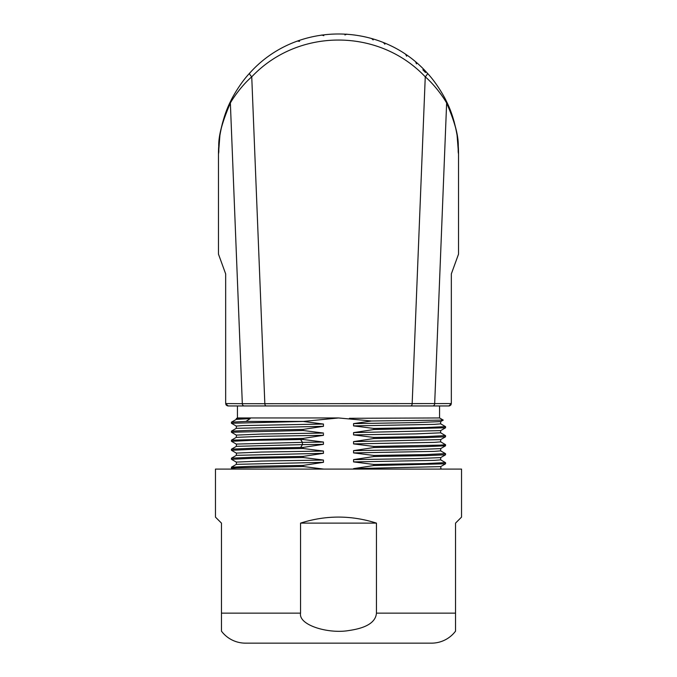 <?xml version="1.0" encoding="UTF-8"?>
<svg xmlns="http://www.w3.org/2000/svg" width="677" height="677" viewBox="0 0 677 677"><rect width="100%" height="100%" fill="white"/><g stroke="black" fill="none" stroke-linecap="round" stroke-linejoin="round"><path stroke-width="1.02" d="M346.869 34.146L344.906 34.95M373.154 39.926L371.588 38.496M384.883 44.174L383.461 42.592M406.674 56.216L405.625 54.372M416.507 63.875L415.653 61.929M425.494 72.524L422.846 69.782M299.556 41.322L297.448 41.085M323.809 35.686L321.795 35.018M458.431 149.008L458.481 150.438M458.532 153.451L458.524 152.469M458.312 146.604A120.032 120.032 0 0 1 458.532 153.637L458.532 153.941M458.532 153.975L458.532 153.247M458.473 150.006L458.185 144.734M458.041 143.059L458.007 142.635M222.327 123.696L221.32 127.868M220.998 129.366L220.66 131.033M220.567 131.533L219.94 135.129M219.416 138.836L218.527 150.15M218.476 152.689L218.536 149.837M451.331 287.048L451.331 273.914L458.532 254.129L451.331 273.914L451.331 403.568L264.834 403.704L251.742 76.831C239.895 87.105 230.95 101.652 230.366 103.048A3.901 3.546 -149.8 0 1 230.671 101.152C214.11 141.053 220.194 147.256 218.468 153.882L218.468 254.129L225.669 273.914L225.669 403.568L242.324 403.687L230.366 103.048C214.338 140.232 220.101 147.561 218.468 153.882L219.915 135.273C222.242 121.953 225.83 110.579 230.671 101.152C231.221 99.553 239.396 84.05 249.635 73.192C296.162 20.919 380.829 20.919 427.365 73.192C437.604 84.05 445.788 99.561 446.329 101.152C451.187 110.588 454.775 121.987 457.093 135.349L458.532 153.882C456.806 147.248 462.899 141.07 446.329 101.152A3.893 3.537 -30.1 0 1 446.634 103.048C446.05 101.652 437.105 87.105 425.258 76.823C378.875 27.791 298.125 27.799 251.742 76.831A4.976 1.21 -136.5 0 1 249.635 73.192M457.999 142.525L457.66 139.403M457.271 136.517L456.983 134.63M456.933 134.325L456.653 132.734M456.577 132.32L456.103 129.857M455.934 129.045L455.613 127.581M454.267 122.156L453.971 121.09M453.404 119.169L452.955 117.73M452.803 117.248L450.188 109.911M451.331 374.017L451.331 403.56L448.927 405.955L228.073 405.955L225.669 403.568L225.669 275.886M458.532 254.129L458.532 153.882C456.899 147.561 462.67 140.249 446.634 103.048L434.676 403.687A2.403 1.929 -90 0 1 432.747 405.955L443.816 405.955M455.866 128.715L456.027 129.502M456.154 130.086L456.34 131.033M456.535 132.091L456.738 133.2M457.398 137.397L457.931 141.874M457.999 142.593L458.194 144.844M219.026 142.272L219.28 139.944M219.61 137.346L219.991 134.833M220.897 129.832L221.328 127.835M221.667 126.337L221.785 125.854M222.225 124.069L222.521 122.96M222.589 122.706L222.716 122.232M221.675 126.311L221.497 127.081M219.018 142.382A120.032 120.032 0 0 0 218.95 143.092M218.866 144.066A120.032 120.032 0 0 0 218.806 144.81M218.654 147.239A120.032 120.032 0 0 0 218.519 150.269M218.502 151.064A120.032 120.032 0 0 0 218.485 151.589M218.485 151.758A120.032 120.032 0 0 0 218.468 153.637M266.298 405.955A2.403 1.464 -90 0 1 264.834 403.704L242.324 403.687A2.403 1.929 -90 0 0 244.253 405.955L338.5 405.955M410.702 405.955A2.403 1.464 -90 0 0 412.166 403.704L425.258 76.823A4.967 1.21 -43.5 0 0 427.365 73.192M448.927 405.955L449.841 405.777M450.611 405.261L451.144 404.491M227.159 405.777L229.088 405.955M231.28 405.955L237.432 405.955L237.432 417.954L338.5 417.954L371.495 420.992L443.257 420.104L439.568 417.954L349.442 418.301M373.848 465.539L353.563 468.628L440.651 466.622L445.542 463.804L373.848 465.539L373.848 464.456L425.816 463.576L445.449 462.619M445.568 453.683L445.542 454.8L425.105 455.672L373.848 456.535L373.848 455.452L425.816 454.572L445.424 453.607M445.568 444.687L445.542 445.796L425.105 446.668L373.848 447.531L373.848 446.456L440.515 445.127L445.568 444.687L440.668 441.844M445.568 435.683L445.542 436.8L425.054 437.664L373.848 438.527L373.848 437.452L425.816 436.563L445.441 435.616M373.848 429.531L353.563 432.62L440.659 430.614L445.551 427.788L373.848 429.531L373.848 428.448L425.816 427.559L445.483 426.62M320.035 469.102L323.437 469.051L303.152 466.504L236.485 467.832L231.432 468.272L232.837 469.102M303.152 466.504L303.152 465.421L323.437 462.332L323.437 460.047L303.152 457.5L251.184 458.38L231.475 459.311M231.432 468.272L231.466 467.155L251.979 466.284L303.152 465.421M303.152 457.5L303.152 456.416L323.437 453.328L323.437 451.051L303.152 448.496L251.184 449.384L231.483 450.307M231.432 459.268L231.466 458.151L251.962 457.288L303.152 456.416M303.152 448.496L303.152 447.421L300.673 447.455L302.399 444.628L323.437 444.324L323.437 442.047L303.152 439.491L303.152 438.417L323.437 435.319L323.437 433.043L303.152 430.496L231.432 432.264L236.332 435.108L261.051 434.067L323.437 433.043M231.432 450.264L231.458 449.156L251.142 448.301L300.673 447.455M236.315 444.078L302.399 442.352L300.673 439.534L250.422 440.397L231.483 441.311M300.673 439.534L303.152 439.491M236.349 444.12L231.466 441.294L231.458 440.152L303.152 438.417M303.152 430.496L303.152 429.413L323.437 426.324L323.437 424.039L303.135 421.458L231.432 423.26L231.458 422.143L245.963 421.424L303.135 421.424M231.432 432.264L231.466 431.147L251.954 430.276L303.152 429.413M236.358 426.112L231.526 423.32M236.315 462.095L261.043 461.071L323.437 460.047M236.315 453.091L261.102 452.067L323.437 451.051M373.848 456.535L353.563 459.624L415.094 458.625L440.651 457.618L445.542 454.8M373.848 447.531L353.563 450.628L415.094 449.621L440.651 448.623L445.542 445.796M303.152 447.421L323.437 444.324M303.135 421.458L338.5 417.954M371.495 420.992L353.563 423.616L353.563 425.901L373.848 428.448M353.563 432.62L353.563 434.896L373.848 437.452M373.848 438.527L353.563 441.624L353.563 443.9L373.848 446.456M353.563 450.628L353.563 452.905L373.848 455.452M353.563 459.624L353.563 461.909L373.848 464.456M353.563 468.628L353.563 469.102M231.466 467.164L236.358 464.346L323.437 462.332M353.563 461.909L434.329 460.377L440.685 459.869L440.685 457.584M353.563 452.905L434.245 451.381L440.685 450.865L440.685 448.589M236.349 446.329L302.399 444.628L302.399 442.352L323.437 442.047M231.475 458.168L236.366 455.342L323.437 453.328M439.365 469.102L440.685 468.865M236.315 437.359L261.864 436.327L323.437 435.319M353.563 443.9L434.321 442.369L440.685 441.861L440.676 439.585L445.542 436.792M353.563 441.624L440.651 439.618M236.324 428.355L236.315 426.078L242.755 425.571L323.437 424.039M231.458 431.147L236.349 428.321L323.437 426.324M353.563 434.896L415.906 433.881L440.651 432.823L445.534 435.666M237.432 417.954L236.315 418.606L250.185 418.606L245.963 421.424M236.315 419.359L250.185 418.606M353.563 425.901L434.245 424.369L440.685 423.861L440.676 421.576M353.563 423.616L415.077 422.617L440.685 421.585M461.536 517.118L455.536 523.118L461.536 517.118L461.536 469.102L215.464 469.102L215.464 517.118L221.464 523.118L215.464 517.118M455.536 523.118L455.536 613.142L376.454 613.142C375.676 622.205 366.562 627.985 349.112 630.49C328.844 634.154 298.345 625.328 300.546 613.142L221.464 613.142L221.464 631.15A30.008 30.008 0 0 0 245.472 643.15L431.528 643.15A30.008 30.008 0 0 0 455.536 631.15L455.536 613.142M221.464 523.118L221.464 613.142M300.546 523.118L376.454 523.118C351.151 515.079 325.849 515.079 300.546 523.118L300.546 613.142M376.454 523.118L376.454 613.142M225.856 404.491L226.389 405.269M458.312 146.562L458.185 144.776M457.999 142.568L457.762 140.266M457.415 137.524L457.153 135.73M455.9 128.875L455.723 128.046M218.476 152.164L218.646 147.366M219.018 142.348L219.593 137.482M219.89 135.451L220.93 129.696M221.04 129.138L221.489 127.107M222.691 122.325L225.077 114.608M439.568 417.954L439.568 405.955L449.071 405.955M445.568 463.77L445.568 462.687L440.634 459.844M445.568 427.762L445.568 426.679M231.458 459.302L236.349 462.12M231.466 450.298L236.349 453.116M445.525 453.675L440.625 450.84M236.375 444.078L236.375 446.363L231.475 449.173M440.659 466.588L441.099 469.102M236.375 462.095L236.375 464.371M236.383 453.091L236.383 455.367M236.332 435.083L236.332 437.367M440.651 432.857L440.651 430.58M236.349 418.606L236.349 419.359M236.341 437.342L231.466 440.16M445.542 426.654L440.659 423.836M236.366 419.334L231.475 422.16M440.634 421.61L443.257 420.095M228.073 405.955L237.432 405.955"/></g></svg>

